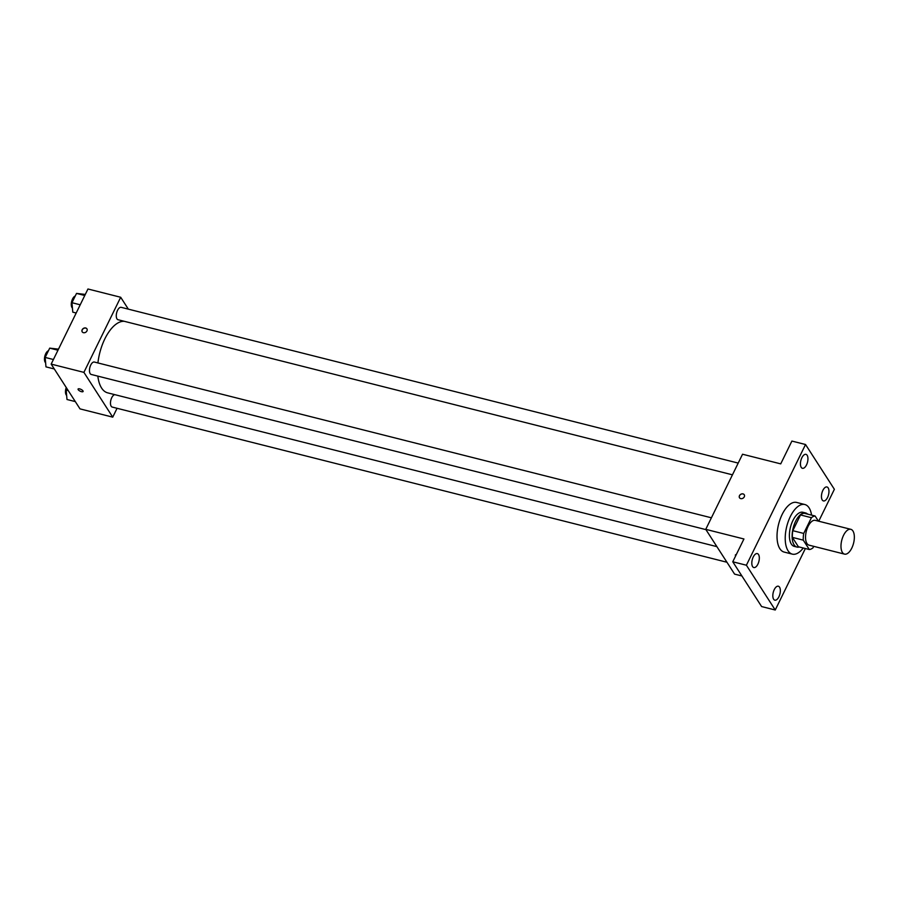 <?xml version="1.0" encoding="UTF-8"?>
<svg xmlns="http://www.w3.org/2000/svg" width="899" height="899" viewBox="0 0 899 899"><rect width="100%" height="100%" fill="white"/><g stroke="black" fill="none" stroke-linecap="round" stroke-linejoin="round"><path stroke-width="1.35" d="M842.408 552.447A12.788 6.079 -75.8 0 1 842.543 537.681A12.788 6.079 -75.8 0 1 850.791 529.309A12.788 6.079 -75.8 0 1 853.567 543.21A12.788 6.079 -75.8 0 1 844.532 554.121A12.788 6.079 -75.8 0 1 842.408 552.447M844.532 554.121L809.078 545.165A12.788 6.079 -75.8 0 1 806.954 543.49A12.788 6.079 -75.8 0 1 807.088 528.736A12.788 6.079 -75.8 0 1 815.337 520.364L850.791 529.309M809.314 549.525L798.402 546.772L792.367 537.388L803.268 540.142L809.314 549.525A17.182 8.17 -75.8 0 0 812.988 547.828L813.719 546.345M818.405 521.139L815.101 516.004A17.182 8.17 -75.8 0 0 811.426 517.7L803.717 533.444A17.182 8.17 -75.8 0 0 803.268 540.142M811.426 517.7L800.515 514.947L792.806 530.68L803.717 533.444M792.367 537.388A17.182 8.17 -75.8 0 1 792.806 530.68M800.515 514.947A17.182 8.17 -75.8 0 1 804.189 513.25L815.101 516.004M807.594 514.104A17.587 8.372 104.2 0 0 805.605 512.958A17.587 8.372 104.2 0 0 795.637 521.218A17.587 8.372 104.2 0 0 796.997 547.064A17.587 8.372 104.2 0 0 799.29 546.997M796.997 547.064L794.266 546.378A17.587 8.372 -75.8 0 1 791.345 544.075A17.587 8.372 -75.8 0 1 792.907 520.532A17.587 8.372 -75.8 0 1 802.874 512.273L805.605 512.958M803.256 547.997A25.588 12.17 -75.8 0 1 792.311 554.132A25.588 12.17 -75.8 0 1 788.063 550.784A25.588 12.17 -75.8 0 1 788.333 521.263A25.588 12.17 -75.8 0 1 804.83 504.519A25.588 12.17 -75.8 0 1 811.561 515.105M792.311 554.132L784.13 552.065A25.588 12.17 -75.8 0 1 779.871 548.716A25.588 12.17 -75.8 0 1 780.141 519.195A25.588 12.17 -75.8 0 1 796.649 502.451L804.83 504.519M827.529 497.54A7.203 3.427 -75.8 0 1 823.439 500.923A7.203 3.427 -75.8 0 1 821.888 493.102A7.203 3.427 -75.8 0 1 826.968 486.966A7.203 3.427 -75.8 0 1 827.529 497.54M778.905 596.79A7.203 3.427 -75.8 0 1 774.826 600.172A7.203 3.427 -75.8 0 1 773.264 592.351A7.203 3.427 -75.8 0 1 778.343 586.215A7.203 3.427 -75.8 0 1 778.905 596.79M757.891 564.167A7.203 3.427 -75.8 0 1 753.811 567.55A7.203 3.427 -75.8 0 1 752.249 559.729A7.203 3.427 -75.8 0 1 757.329 553.593A7.203 3.427 -75.8 0 1 757.891 564.167M806.515 464.918A7.203 3.427 -75.8 0 1 802.425 468.3A7.203 3.427 -75.8 0 1 800.874 460.479A7.203 3.427 -75.8 0 1 805.954 454.343A7.203 3.427 -75.8 0 1 806.515 464.918M818.731 521.218L834.373 489.292L805.538 444.511L746.395 565.224L775.241 610.005L805.358 548.525M805.538 444.511L791.895 441.072L780.725 463.873L742.54 454.231L705.749 529.342L743.934 538.984L732.764 561.785L746.395 565.224M740.72 498.608A2.798 2.248 147.2 0 1 740.652 494.371A2.798 2.248 147.2 0 1 743.776 497.574A2.798 2.248 147.2 0 1 740.72 498.608M732.764 561.785L761.61 606.555L775.241 610.005M705.749 529.342L734.595 574.124L741.9 575.967M735.674 555.829A2.798 1 26.1 0 1 735.517 555.604A2.798 1 26.1 0 1 735.382 554.975A2.798 1 26.1 0 1 736.236 554.683M739.517 497.776A2.798 2.248 147.2 0 1 744.226 494.753M716.885 546.637L107.711 392.863A36.78 17.497 -75.8 0 1 101.598 388.053A36.78 17.497 -75.8 0 1 97.845 376.119M97.924 362.949A36.78 17.497 -75.8 0 1 124.32 321.314M114.78 394.65A6.394 3.045 104.2 0 0 110.723 400.729A6.394 3.045 104.2 0 0 112.251 407.078L726.943 562.246M732.46 474.829L118.039 319.729A6.394 3.045 -75.8 0 1 116.982 318.898A6.394 3.045 -75.8 0 1 117.05 311.515A6.394 3.045 -75.8 0 1 121.174 307.334L738.203 463.086M705.929 529.623L91.237 374.456A6.394 3.045 -75.8 0 1 90.17 373.613A6.394 3.045 -75.8 0 1 90.237 366.241A6.394 3.045 -75.8 0 1 94.373 362.05L711.401 517.802M128.343 309.144L120.691 297.266L83.899 372.366L112.735 417.147L117.072 408.292M83.899 372.366L51.164 364.106L87.956 288.995L120.691 297.266M83.416 332.686A2.798 2.248 147.2 0 1 83.349 328.45A2.798 2.248 147.2 0 1 86.461 331.652A2.798 2.248 147.2 0 1 83.416 332.686M51.164 364.106L80.011 408.888L112.735 417.147M83.101 391.514A2.798 1 26.1 0 1 80.831 391.47A2.798 1 26.1 0 1 78.202 389.683A2.798 1 26.1 0 1 78.078 389.053A2.798 1 26.1 0 1 81.022 389.391A2.798 1 26.1 0 1 83.101 391.514A2.798 1 26.1 0 1 80.82 391.47A2.798 1 26.1 0 1 78.202 389.683A2.798 1 26.1 0 1 78.078 389.053M82.214 331.855A2.798 2.248 147.2 0 1 86.911 328.832M66.908 388.548L66.178 390.054L66.987 399.493L75.314 401.595M66.178 390.054L68.212 390.571M66.638 395.403A6.394 3.045 -75.8 0 1 66.189 394.886A6.394 3.045 -75.8 0 1 66.245 387.525M58.491 349.149L49.715 348.138L45.164 357.431L45.973 366.871L54.3 368.972M49.715 348.138L57.963 350.217M45.164 357.431L53.412 359.51M45.624 362.78A6.394 3.045 -75.8 0 1 45.175 362.263A6.394 3.045 -75.8 0 1 44.95 355.768A6.394 3.045 -75.8 0 1 48.434 350.745M85.304 294.434L76.516 293.411L71.965 302.705L72.785 312.155L76.19 313.009M76.516 293.411L84.776 295.501M71.965 302.705L80.225 304.795M72.426 308.054A6.394 3.045 -75.8 0 1 71.976 307.537A6.394 3.045 -75.8 0 1 71.763 301.053A6.394 3.045 -75.8 0 1 75.246 296.018"/></g></svg>
